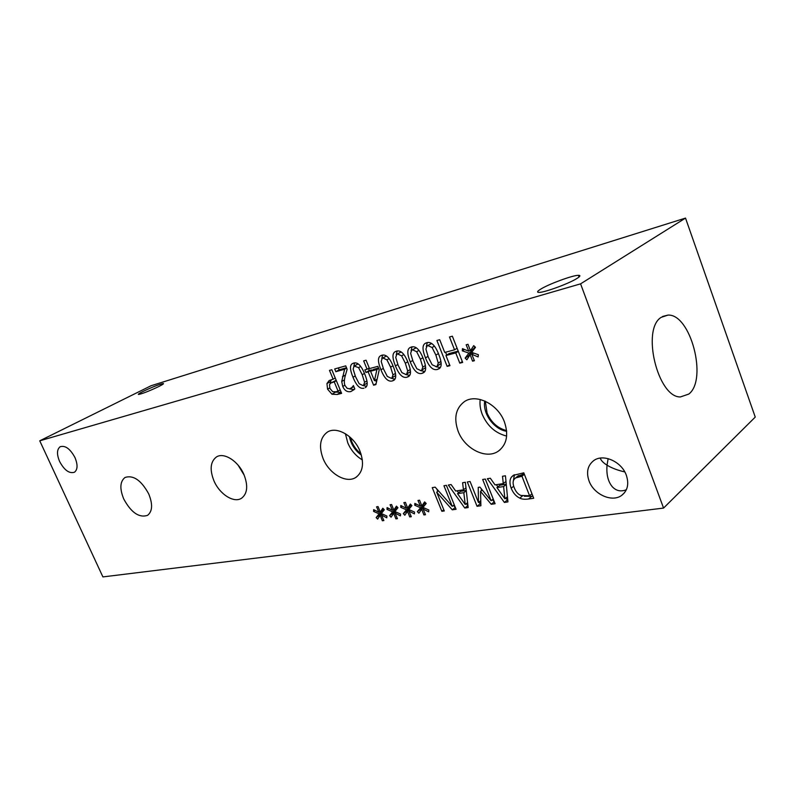 <?xml version="1.0" encoding="UTF-8"?>
<svg xmlns="http://www.w3.org/2000/svg" width="795" height="795" viewBox="0 0 795 795"><rect width="100%" height="100%" fill="white"/><g stroke="black" fill="none" stroke-linecap="round" stroke-linejoin="round"><path stroke-width="1.19" d="M338.133 391.269L334.238 381.878L330.72 383.061L329.498 384.71L329.945 388.447L332.688 391.687L336.186 391.766L340.22 390.037M334.238 381.878L336.345 380.666M336.206 380.338L330.889 382.961M341.194 392.382L334.735 392.024M331.972 394.221L327.58 389.172L326.944 383.578L329.14 380.557L333.135 379.205L329.488 370.391L331.823 369.735L341.602 393.366L337.159 394.499L331.972 394.221L335.261 392.293M333.135 379.205L335.242 377.993M330.034 383.627L331.247 379.712M447.148 366.386L436.902 340.489L439.705 339.713L444.733 352.443L454.541 349.82L449.493 336.991L452.355 336.196L462.66 362.421L459.788 363.156L455.764 352.92L445.945 355.514L449.96 365.67L447.148 366.386L449.622 364.835M446.701 355.047L445.578 352.215M445.945 355.514L449.195 353.517L458.218 351.122M455.764 352.92L458.308 351.35M459.788 363.156L462.322 361.556M454.541 349.82L457.095 348.26M462.293 350.834L462.481 348.647L468.782 351.221L466.148 344.782L467.997 344.285L470.431 350.784L473.721 345.626L475.48 347.326L471.673 352.394L478.352 354.699L478.123 356.915L471.783 354.282L474.416 360.711L472.558 361.178L470.163 354.699L466.844 359.787L465.135 358.098L468.901 353.119L462.293 350.834L464.499 349.472M468.901 353.119L472.121 351.102L470.7 350.615M465.135 358.098L468.354 356.071L472.121 351.102M468.911 356.617L468.354 356.071M470.163 354.699L473.065 352.881M472.558 361.178L474.188 360.145M471.783 354.282L473.681 353.089M470.431 350.784L473.661 348.776L474.923 346.789M468.782 351.221L470.252 350.307M428.276 357.134L432.132 364.756L436.226 366.624L437.091 366.266L438.264 363.116L435.879 355.087L432.083 347.504L427.869 345.577L427.084 345.914L425.901 349.124L428.276 357.134M437.091 366.266L441.146 363.385M431.725 343.529L427.084 345.914M440.291 367.519L435.859 366.694M437.359 369.456C432.887 370.599 428.932 366.734 425.474 357.889C422.284 349.949 422.215 345.1 425.285 343.331L426.736 342.715C431.218 341.433 435.213 345.298 438.721 354.322C441.891 362.272 441.97 367.091 438.959 368.8L437.359 369.456L440.142 367.727M426.309 346.68L427.283 342.595M413.003 361.218L416.828 368.731L420.833 370.589L421.668 370.241L422.801 367.141L420.416 359.211L416.659 351.728L412.535 349.82L411.77 350.138L410.627 353.308L413.003 361.218M421.668 370.241L425.633 367.548M416.272 347.793L411.77 350.138M424.818 371.474L420.575 370.639M421.956 373.392C417.604 374.495 413.708 370.679 410.27 361.944C407.09 354.093 407 349.303 410.011 347.584L411.403 346.998C415.775 345.736 419.7 349.562 423.198 358.475C426.349 366.326 426.448 371.086 423.497 372.756L421.956 373.392L424.619 371.742M411.104 350.754L412.029 346.849M398.096 365.193L401.882 372.616L405.818 374.455L406.623 374.127L407.716 371.056L405.341 363.236L401.614 355.842L397.57 353.954L396.834 354.262L395.731 357.392L398.096 365.193M406.623 374.127L410.488 371.583M401.197 351.956L396.914 354.212M409.713 375.339L405.669 374.495M406.931 377.228C402.677 378.311 398.842 374.534 395.433 365.909C392.273 358.138 392.164 353.407 395.105 351.738L396.447 351.161C400.71 349.939 404.576 353.725 408.044 362.52C411.184 370.291 411.303 374.982 408.421 376.611L406.931 377.228L409.485 375.657M396.268 354.749L397.142 351.012M383.548 369.079L387.294 376.413L391.16 378.231L391.925 377.913L392.988 374.892L390.613 367.171L386.936 359.867L382.961 357.989L382.256 358.287L381.183 361.377L383.548 369.079M391.925 377.913L395.711 375.498M386.489 356.021L382.345 358.237M394.986 379.106L391.11 378.251M392.263 380.964C388.109 382.027 384.343 378.291 380.944 369.774C377.804 362.083 377.665 357.422 380.547 355.782L381.848 355.236C386.002 354.043 389.808 357.78 393.257 366.465C396.387 374.147 396.526 378.788 393.694 380.378L392.263 380.964L394.717 379.483M381.789 358.664L382.604 355.077M376.909 369.526L370.559 371.225L374.435 380.735L376.909 369.526L378.698 368.483M374.435 380.735L377.128 379.135M378.519 368.045L373.859 369.297L370.559 371.225M365.929 372.467L364.865 369.854L367.081 369.248L363.663 360.88L366.068 360.205L369.496 368.602L377.834 366.346L379.235 369.804L375.896 384.601L373.59 385.187L368.155 371.871L365.929 372.467L369.228 370.55L368.393 368.492M368.155 371.871L371.454 369.953L369.228 370.55M373.59 385.187L376.105 383.687M376.442 382.196L375.568 380.06M371.702 370.569L371.454 369.953M367.081 369.248L369.248 367.996M355.474 376.572L359.151 383.727L362.868 385.525L363.583 385.227L364.577 382.276L362.212 374.753L358.595 367.628L354.113 366.048L353.119 369.059L355.474 376.572M363.583 385.227L367.201 383.021M354.769 365.779L358.088 363.881L354.212 365.998M366.555 386.37L362.987 385.486M363.961 388.189C359.996 389.202 356.339 385.545 352.99 377.237C349.87 369.705 349.701 365.163 352.473 363.593L353.676 363.086C357.641 361.954 361.328 365.611 364.736 374.077C367.827 381.61 368.015 386.132 365.293 387.642L366.217 386.847M353.825 366.266L354.56 362.918M352.066 387.364L353.417 385.565L354.818 388.964L350.774 391.577C347.236 392.273 344.563 390.564 342.744 386.45L341.711 381.461L344.613 369.278L335.828 371.692L334.695 368.94L345.736 365.869L347.137 369.268L345.149 376.214C344.076 380.447 344.056 383.588 345.1 385.635L347.216 388.387L349.81 388.785L353.745 386.37M335.828 371.692L339.157 369.814L338.372 367.916M344.613 369.278L346.66 368.115M346.521 367.777L339.157 369.814M342.426 376.76L345.437 375.021M341.711 381.461L344.464 379.861M354.212 389.59L349.363 388.864M580.589 283.845L39.75 440.818L102.903 576.912L663.567 508.075L580.589 283.845L685.519 218.088L151.06 385.744L39.75 440.818M392.601 511.891L386.996 509.386L387.095 507.588L392.452 510.31L390.057 504.746L391.597 504.517L393.823 510.102L396.437 506.157L397.947 507.717L394.906 511.543L400.561 514.067L400.441 515.875L395.045 513.113L397.43 518.658L395.9 518.877L393.704 513.302L391.07 517.187L389.59 515.637L392.601 511.891L395.681 509.625L394.926 509.297M420.545 507.776L414.722 505.222L414.851 503.394L420.406 506.157L417.981 500.472L419.591 500.224L421.847 505.948L424.629 501.893L426.19 503.493L422.96 507.419L428.833 509.993L428.674 511.831L423.089 509.019L425.504 514.703L423.894 514.931L421.678 509.227L418.876 513.212L417.345 511.632L420.545 507.776L423.606 505.481L422.88 505.163M477.05 506.296L467.321 481.959L470.084 481.512L478.471 502.539L478.222 487.395L479.922 487.136L491.101 500.711L482.674 479.474L485.308 479.047L495.096 503.732L491.231 504.288L480.538 491.409L480.896 505.749L477.05 506.296L480.061 503.911L479.266 501.913M502.51 476.265L505.451 475.788L507.935 501.913L504.378 502.42L487.325 478.719L490.326 478.232L495.027 484.88L503.285 483.589L502.51 476.265M519.811 498.127C516.054 496.388 513.173 493.079 511.185 488.209C509.446 483.43 509.565 479.683 511.543 476.96L513.292 475.35L523.786 472.816L533.713 498.256L528.586 498.992C524.64 499.498 521.719 499.21 519.811 498.127L522.424 495.981M462.601 482.724L465.363 482.267L468.146 507.558L464.797 508.035L448.32 485.029L451.133 484.572L455.684 491.022L463.455 489.809L462.601 482.724M441.841 511.284L432.251 487.633L435.173 487.156L452.256 506.345L443.938 485.735L446.412 485.338L456.062 509.277L452.276 509.814L436.684 492.184L444.286 510.946L441.841 511.284L443.809 509.774M406.414 509.853L400.7 507.329L400.819 505.511L406.265 508.253L403.86 502.639L405.43 502.39L407.676 508.045L410.369 504.05L411.899 505.63L408.769 509.506L414.533 512.05L414.394 513.878L408.908 511.086L411.313 516.7L409.733 516.929L407.527 511.294L404.814 515.23L403.303 513.659L406.414 509.853L409.485 507.578L408.749 507.25M379.096 513.868L373.59 511.394L373.68 509.625L378.937 512.308L376.562 506.822L378.062 506.594L380.278 512.109L382.812 508.224L384.303 509.764L381.352 513.54L386.907 516.044L386.787 517.823L381.501 515.081L383.866 520.566L382.365 520.785L380.189 515.279L377.625 519.105L376.164 517.575L379.096 513.868L382.176 511.632L381.411 511.294M59.625 461.527C56.644 454.342 56.823 449.413 60.142 446.75C65.25 445.18 70.189 448.778 74.959 457.542C77.89 464.727 77.721 469.636 74.432 472.25C69.294 473.82 64.365 470.243 59.625 461.527M589.006 480.856C586.074 472.071 587.684 465.284 593.845 460.514C603.316 453.438 621.68 461.617 626.351 475.311C629.183 484.056 627.603 490.773 621.591 495.444C611.892 502.688 593.676 494.341 589.006 480.856M213.925 480.766C209.562 469.616 210.377 461.696 216.379 457.006C223.852 451.918 238.361 461.06 243.986 474.675C248.239 485.825 247.434 493.685 241.541 498.246C233.919 503.434 219.529 494.182 213.925 480.766M458.149 431.278C453.587 418.15 455.684 408.252 464.429 401.614C476.235 393.326 497.968 404.069 504.418 421.906C508.79 434.994 506.733 444.763 498.246 451.212C486.103 459.758 464.608 448.778 458.149 431.278M323.128 458.645C318.646 446.561 320.007 437.747 327.212 432.212C336.484 425.822 353.974 435.73 359.996 451.172C364.339 463.237 362.987 471.952 355.961 477.338C346.461 483.887 329.14 473.82 323.128 458.645M123.772 499.041C119.548 488.696 119.966 481.512 125.024 477.477C133.371 474.814 141.281 480.309 148.754 493.973C152.898 504.318 152.481 511.453 147.512 515.379C139.085 518.042 131.175 512.596 123.772 499.041M386.996 509.386L388.487 508.293M389.59 515.637L392.66 513.381L395.681 509.625M393.237 513.987L392.66 513.381M393.704 513.302L395.642 511.881M395.9 518.877L397.132 517.952M395.045 513.113L396.317 512.179M393.823 510.102L397.371 507.13M392.452 510.31L393.575 509.486M414.722 505.222L416.252 504.09M417.345 511.632L420.406 509.327L423.606 505.481M421.102 510.052L420.406 509.327M421.678 509.227L423.665 507.727M423.894 514.931L425.186 513.948M423.089 509.019L424.381 508.045M421.847 505.948L425.504 502.788M420.406 506.157L421.579 505.272M480.846 503.791L480.061 503.911M480.538 491.409L482.307 490.028M491.231 504.288L494.232 501.874L492.403 499.677M491.101 500.711L493.228 499.012M478.471 502.539L480.766 500.711M481.343 490.783L481.313 488.816M503.613 486.55L496.925 487.574L504.895 498.783L503.613 486.55L506.276 484.433M504.895 498.783L507.439 496.716M506.246 484.215L499.936 485.198L496.925 487.574M503.285 483.589L505.988 481.452M504.378 502.42L507.359 499.995L505.898 497.958M497.879 486.818L496.338 484.672M529.579 495.772L521.947 476.235L515.528 477.964L514.176 479.256C512.725 481.104 512.745 483.946 514.256 487.792C515.776 491.648 517.962 494.202 520.814 495.444L529.579 495.772L531.974 493.794M521.947 476.235L524.362 474.297M524.233 473.949L517.823 476.125M532.958 496.328L524.342 496.269M511.543 476.96L514.226 474.834M513.133 482.098L514.425 474.744M463.813 492.671L457.522 493.645L465.224 504.507L463.813 492.671L466.297 490.763M465.224 504.507L467.609 502.649M466.258 490.426L460.563 491.31L457.522 493.645M463.455 489.809L465.979 487.872M464.797 508.035L467.818 505.66L466.357 503.623M458.606 492.811L457.155 490.793M437.767 491.38L436.793 488.975M436.684 492.184L438.472 490.853M452.276 509.814L455.306 507.458L453.478 505.391M452.256 506.345L454.253 504.795M400.7 507.329L402.21 506.216M403.303 513.659L406.374 511.374L409.485 507.578M407.01 512.04L406.374 511.374M407.527 511.294L409.495 509.824M409.733 516.929L410.995 515.975M408.908 511.086L410.19 510.132M407.676 508.045L411.273 504.984M406.265 508.253L407.418 507.399M373.59 511.394L375.071 510.33M376.164 517.575L379.245 515.329L382.176 511.632M379.781 515.885L379.245 515.329M380.189 515.279L382.107 513.878M382.365 520.785L383.578 519.89M381.501 515.081L382.753 514.176M380.278 512.109L383.786 509.227M378.937 512.308L380.04 511.513M158.821 386.519C149.361 391.001 142.603 393.654 138.549 394.479C137.734 394.37 139.264 393.336 143.15 391.388C152.521 386.956 159.229 384.333 163.263 383.508C164.098 383.597 162.617 384.601 158.821 386.519M608.135 458.645L607.032 465.174C603.236 462.799 600.98 460.444 600.255 458.109M577.011 278.419C569.071 283.537 544.456 292.58 539.06 292.401C536.645 292.391 537.211 291.298 540.749 289.112C548.918 284.004 572.658 275.269 578.382 275.309C580.787 275.279 580.34 276.322 577.011 278.419M626.351 489.74C620.885 491.906 616.205 490.913 612.309 486.759C608.046 481.631 606.287 474.436 607.032 465.174C611.931 468.146 617.854 470.392 624.791 471.912M238.142 465.224L244.234 475.261M485.347 401.276L487.067 413.032C491.131 422.354 497.64 428.217 506.584 430.622M480.19 399.488C479.594 404.337 480.279 409.306 482.257 414.404C487.345 426.021 495.474 433.245 506.644 436.058M484.721 400.998C482.466 413.529 493.914 429.389 506.644 431.307M350.436 437.498L351.807 441.722C353.894 446.601 356.945 450.626 360.97 453.786M345.418 433.722L347.783 442.894C351.032 450.358 355.882 456.032 362.351 459.908M349.403 436.594C351.022 444.286 355.007 450.457 361.367 455.098M661.202 317.334L668.019 315.088C690.626 313.747 707.868 379.682 688.798 394.072L680.391 396.953C657.733 397.589 641.207 329.219 661.202 317.334M663.567 508.075L755.25 417.087L685.519 218.088M332.648 382.306L335.947 380.408M327.58 389.172L329.746 387.92M337.159 394.499L340.449 392.571M326.944 383.578L330.243 381.68M438.264 363.116L440.907 361.477M435.879 355.087L438.413 353.546M432.083 347.504L434.398 346.123M427.869 345.577L431.148 343.639M425.474 357.889L427.978 356.379M422.801 367.141L425.385 365.561M420.416 359.211L422.89 357.72M416.659 351.728L418.925 350.386M412.535 349.82L415.825 347.882M410.27 361.944L412.714 360.483M407.716 371.056L410.24 369.536M405.341 363.236L407.755 361.795M401.614 355.842L403.83 354.55M397.57 353.954L400.869 352.026M395.433 365.909L397.818 364.488M392.988 374.892L395.453 373.411M390.613 367.171L392.978 365.77M386.936 359.867L389.093 358.605M382.961 357.989L386.261 356.071M380.944 369.774L383.279 368.403M364.577 382.276L366.922 380.885M362.212 374.753L364.468 373.431M358.595 367.628L360.672 366.435M352.99 377.237L355.216 375.936M342.744 386.45L344.921 385.178M350.774 391.577L354.053 389.63M519.672 476.593L522.673 474.198M511.185 488.209L513.689 486.192M528.586 498.992L531.537 496.527M353.835 386.589L350.883 388.328M515.528 477.964L518.519 475.569M579.018 277.018L578.382 275.309M624.472 492.781L621.591 495.444M500.065 449.841L498.246 451.212M356.548 476.94L355.961 477.338M662.533 316.48L668.019 315.088"/></g></svg>
